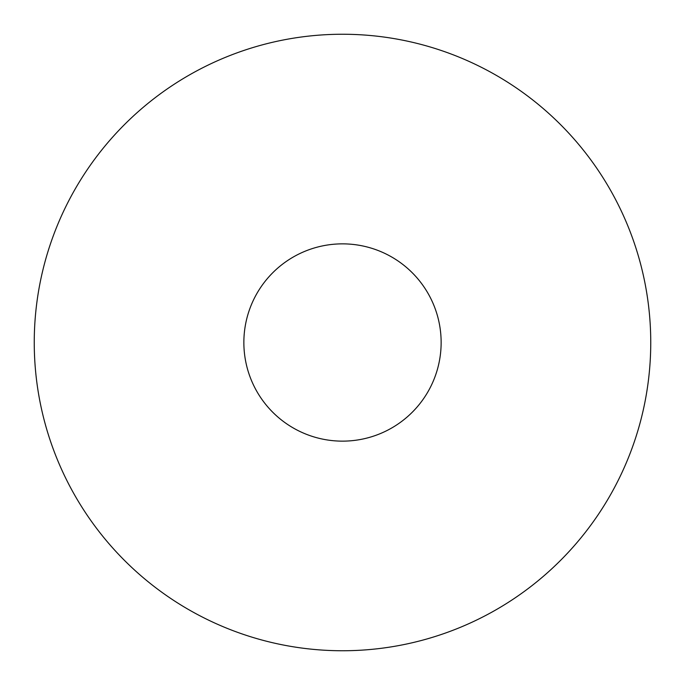 <?xml version="1.0" encoding="UTF-8"?>
<svg xmlns="http://www.w3.org/2000/svg" width="685" height="685" viewBox="0 0 685 685"><rect width="100%" height="100%" fill="white"/><g stroke="black" fill="none" stroke-linecap="round" stroke-linejoin="round"><path stroke-width="1.03" d="M342.5 650.75A308.25 308.25 0 0 0 650.75 342.5A308.25 308.25 0 0 0 342.5 34.25A308.25 308.25 0 0 0 34.25 342.5A308.25 308.25 0 0 0 342.5 650.75M342.5 441.14A98.64 98.64 0 0 1 243.86 342.5A98.64 98.64 0 0 1 342.5 243.86A98.64 98.64 0 0 1 441.14 342.5A98.64 98.64 0 0 1 342.5 441.14A98.64 98.64 0 0 1 243.86 342.5A98.64 98.64 0 0 1 342.5 243.86A98.64 98.64 0 0 1 441.14 342.5A98.64 98.64 0 0 1 342.5 441.14"/></g></svg>
